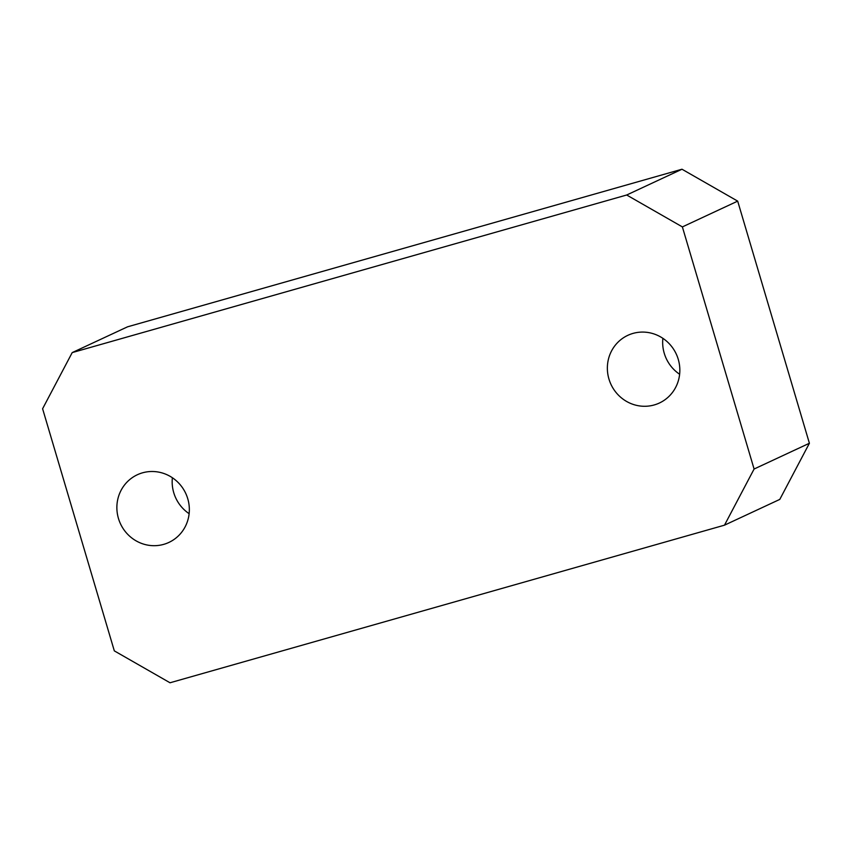 <?xml version="1.0" encoding="UTF-8"?>
<svg xmlns="http://www.w3.org/2000/svg" width="852" height="852" viewBox="0 0 852 852"><rect width="100%" height="100%" fill="white"/><g stroke="black" fill="none" stroke-linecap="round" stroke-linejoin="round"><path stroke-width="1.28" d="M754.095 469.026L809.4 443.253L779.793 499.4L724.488 525.173L754.095 469.026L682.377 226.909L626.689 195.001L72.207 352.6L42.6 408.747L114.317 650.875L170.017 682.771L724.488 525.173M809.4 443.253L737.683 201.125L681.983 169.228L127.512 326.827L72.207 352.6M679.619 374.252A37.339 35.997 65 0 1 664.24 353.26A37.339 35.997 65 0 1 662.877 338.329M189.123 513.671A37.339 35.997 65 0 1 173.744 492.669A37.339 35.997 65 0 1 172.381 477.748M118.449 518.442A37.339 35.997 65 0 1 137.332 474.756A37.339 35.997 65 0 1 187.76 498.739A37.339 35.997 65 0 1 168.877 542.436A37.339 35.997 65 0 1 118.449 518.442M608.946 379.033A37.339 35.997 65 0 1 627.828 335.337A37.339 35.997 65 0 1 678.256 359.331A37.339 35.997 65 0 1 659.373 403.028A37.339 35.997 65 0 1 608.946 379.033M626.689 195.001L681.983 169.228M682.377 226.909L737.683 201.125"/></g></svg>
